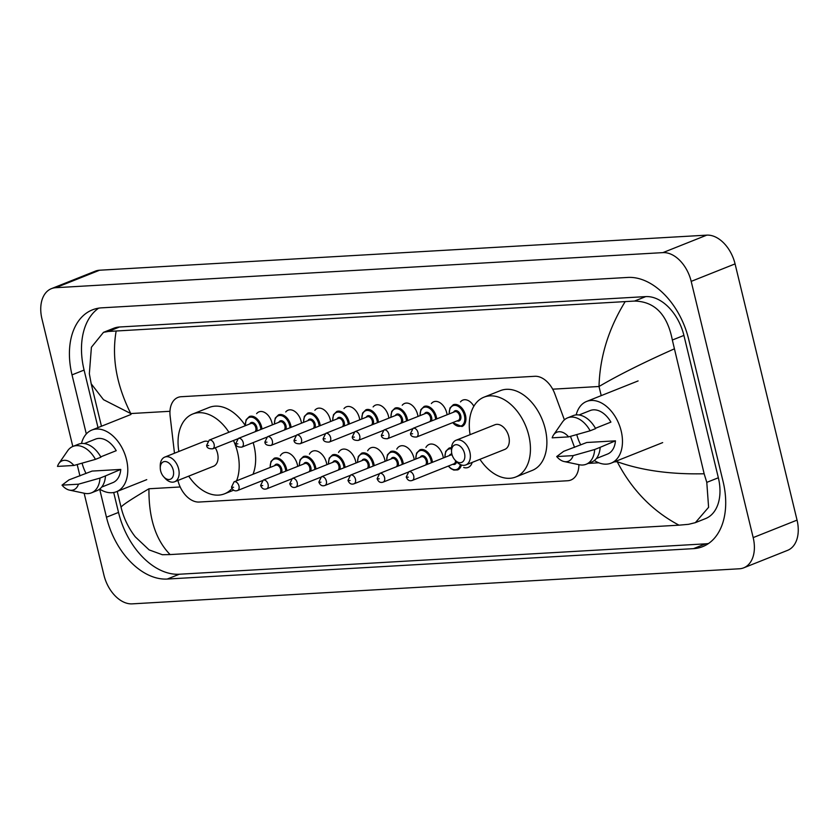 <?xml version="1.0" encoding="UTF-8"?>
<svg xmlns="http://www.w3.org/2000/svg" width="839" height="839" viewBox="0 0 839 839"><rect width="100%" height="100%" fill="white"/><g stroke="black" fill="none" stroke-linecap="round" stroke-linejoin="round"><path stroke-width="1.26" d="M460.485 401.881A12.491 8.18 68.3 0 1 462.834 400.098A12.491 8.18 68.3 0 1 473.867 406.212M431.361 403.559A12.491 8.18 68.3 0 1 433.711 401.776A12.491 8.18 68.3 0 1 446.747 412.903A12.491 8.18 68.3 0 1 447.103 414.781M402.238 405.237A12.491 8.18 68.3 0 1 404.587 403.465A12.491 8.18 68.3 0 1 417.623 414.581A12.491 8.18 68.3 0 1 417.979 416.459M373.114 406.925A12.491 8.18 68.3 0 1 375.463 405.143A12.491 8.18 68.3 0 1 388.499 416.27A12.491 8.18 68.3 0 1 388.856 418.137M343.99 408.603A12.491 8.18 68.3 0 1 346.339 406.831A12.491 8.18 68.3 0 1 359.375 417.948A12.491 8.18 68.3 0 1 359.732 419.825M314.866 410.292A12.491 8.18 68.3 0 1 317.215 408.509A12.491 8.18 68.3 0 1 330.251 419.636A12.491 8.18 68.3 0 1 330.608 421.503M285.742 411.97A12.491 8.18 68.3 0 1 288.092 410.198A12.491 8.18 68.3 0 1 301.128 421.314A12.491 8.18 68.3 0 1 301.474 423.192M256.619 413.658A12.491 8.18 68.3 0 1 258.968 411.876A12.491 8.18 68.3 0 1 272.004 422.992A12.491 8.18 68.3 0 1 272.35 424.87M425.918 447.428A13.298 8.705 68.3 0 1 429.149 444.439A13.298 8.705 68.3 0 1 443.023 456.269A13.298 8.705 68.3 0 1 443.349 457.968M396.795 449.106A13.298 8.705 68.3 0 1 400.025 446.117A13.298 8.705 68.3 0 1 413.9 457.947A13.298 8.705 68.3 0 1 414.225 459.646M367.671 450.784A13.298 8.705 68.3 0 1 370.901 447.795A13.298 8.705 68.3 0 1 384.776 459.636A13.298 8.705 68.3 0 1 385.101 461.324M338.547 452.473A13.298 8.705 68.3 0 1 341.777 449.484A13.298 8.705 68.3 0 1 355.652 461.314A13.298 8.705 68.3 0 1 355.977 463.013M309.423 454.151A13.298 8.705 68.3 0 1 312.653 451.162A13.298 8.705 68.3 0 1 326.528 462.992A13.298 8.705 68.3 0 1 326.853 464.691M280.289 455.839A13.298 8.705 68.3 0 1 283.53 452.85A13.298 8.705 68.3 0 1 297.394 464.68A13.298 8.705 68.3 0 1 297.73 466.379M177.92 480.443A23.429 15.343 -111.7 0 0 177.92 480.464A23.429 15.343 -111.7 0 0 199.126 502.037L567.636 480.747A23.429 15.343 -111.7 0 0 570.866 480.034A23.429 15.343 -111.7 0 0 578.879 464.659M564.395 419.857L554.862 393.963A23.429 15.343 -111.7 0 0 534.842 376.292L181.172 396.721A23.429 15.343 -111.7 0 0 177.941 397.424A23.429 15.343 -111.7 0 0 170.139 416.186L174.481 453.228M574.537 447.376L570.478 436.364M472.189 462.404A13.298 8.705 68.3 0 1 468.12 467.449A13.298 8.705 68.3 0 1 463.715 467.501M72.815 446.474L41.95 318.883A31.242 20.451 68.3 0 1 51.42 288.647L95.289 271.165A31.242 20.451 68.3 0 1 99.6 270.221L706.784 235.14A31.242 20.451 68.3 0 1 735.069 263.897L797.05 520.117A31.242 20.451 68.3 0 1 787.58 550.353L743.711 567.835A31.242 20.451 68.3 0 1 739.4 568.779L132.216 603.86A31.242 20.451 68.3 0 1 103.931 575.103L84.131 493.217M51.42 288.647A31.242 20.451 68.3 0 1 55.731 287.704L662.915 252.623A31.242 20.451 68.3 0 1 691.189 281.38L753.181 537.6A31.242 20.451 68.3 0 1 743.711 567.835M79.936 475.912L77.188 464.554M81.477 443.495A33.193 21.73 68.3 0 1 91.871 430.05A33.193 21.73 68.3 0 1 126.5 459.594A33.193 21.73 68.3 0 1 116.443 491.717A33.193 21.73 68.3 0 1 99.652 489.095L106.459 517.223A67.162 43.974 -111.7 0 0 167.255 579.046L693.486 548.643A67.162 43.974 -111.7 0 0 702.757 546.609A67.162 43.974 -111.7 0 0 723.103 481.596L688.672 339.26A67.162 43.974 -111.7 0 0 627.876 277.436L101.645 307.84A67.162 43.974 -111.7 0 0 92.374 309.874A67.162 43.974 -111.7 0 0 72.018 374.876L86.312 433.952M113.705 492.503L118.519 512.419A67.162 43.974 -111.7 0 0 179.315 574.233L705.547 543.84A67.162 43.974 -111.7 0 0 708.515 543.515M98.677 308.154A67.162 43.974 -111.7 0 0 84.089 370.072L98.006 427.607M695.363 522.655L705.568 518.586A42.17 27.614 -111.7 0 0 718.352 477.769L683.911 335.422A42.17 27.614 -111.7 0 0 645.736 296.607L119.505 327A42.17 27.614 -111.7 0 0 113.685 328.28L103.48 332.349L108.325 331.457L634.546 301.065C654.714 301.505 667.32 314.499 672.343 340.026L704.152 473.773L706.784 482.373L708.598 507.301L695.363 522.655L688.557 524.323L679.013 525.172C652.532 511.15 631.935 489.997 617.21 461.723C641.531 470.48 670.508 474.496 704.152 473.773M116.107 331.311C111.629 357.666 116.506 385.08 130.758 413.554L103.512 399.689L91.199 383.801L89.343 373.712L91.409 347.241L103.48 332.349M121.152 507.448C120.564 506.295 129.825 500.065 148.954 488.77C148.639 517.925 155.697 539.855 170.118 554.569L679.013 525.172M170.118 554.569L162.336 554.715L149.132 549.902L135.247 536.813C128.388 527.899 123.669 518.082 121.089 507.364L117.229 491.402M673.979 349.024C643.544 362.553 618.553 375.043 599.015 386.496C599.791 357.162 608.464 328.961 625.003 301.914M86.05 473.479A33.193 21.73 68.3 0 1 82.075 463.18M100.743 456.856L116.233 450.69A23.429 15.343 68.3 0 0 95.489 439.122L84.32 443.569M57.492 466.411A15.616 10.225 68.3 0 1 58.866 463.516A15.616 10.225 68.3 0 1 73.905 465.467L57.492 466.411M58.866 463.516L67.665 450.763A24.992 16.361 68.3 0 1 72.972 446.411A24.992 16.361 68.3 0 1 95.447 459.363L100.921 457.182A24.992 16.361 68.3 0 0 78.457 444.219L72.972 446.411M73.905 465.467L95.447 459.363M62.023 485.141L78.436 484.197A15.616 10.225 68.3 0 1 69.469 490.112A15.616 10.225 68.3 0 1 62.023 485.141L68.997 479.877L92.091 471.078L120.764 469.421A23.429 15.343 68.3 0 1 112.825 482.645L101.666 487.092M120.764 469.421L105.462 475.912A24.992 16.361 68.3 0 1 96.957 490.658L91.472 492.839A24.992 16.361 68.3 0 1 84.624 493.322L69.469 490.112M105.462 475.912L99.977 478.094A24.992 16.361 68.3 0 1 91.472 492.839M99.977 478.094L78.436 484.197M576.173 414.917A33.193 21.73 68.3 0 1 586.555 401.472A33.193 21.73 68.3 0 1 621.185 431.015A33.193 21.73 68.3 0 1 611.128 463.138A33.193 21.73 68.3 0 1 594.337 460.527M580.735 444.901A33.193 21.73 68.3 0 1 576.76 434.602M595.438 428.278L610.918 422.111A23.429 15.343 68.3 0 0 590.174 410.544L579.004 414.99M552.177 437.832A15.616 10.225 68.3 0 1 553.551 434.938A15.616 10.225 68.3 0 1 568.59 436.888L552.177 437.832M553.551 434.938L562.35 422.185A24.992 16.361 68.3 0 1 567.657 417.832A24.992 16.361 68.3 0 1 590.132 430.785L595.617 428.603A24.992 16.361 68.3 0 0 573.142 415.641L567.657 417.832M568.59 436.888L590.132 430.785M556.708 456.563L573.121 455.619A15.616 10.225 68.3 0 1 564.154 461.544A15.616 10.225 68.3 0 1 556.708 456.563L563.693 451.309L586.776 442.499L615.448 440.842A23.429 15.343 68.3 0 1 607.52 454.067L596.351 458.514M615.448 440.842L600.147 447.334A24.992 16.361 68.3 0 1 591.642 462.079L586.157 464.261A24.992 16.361 68.3 0 1 579.309 464.743L564.154 461.544M600.147 447.334L594.662 449.515A24.992 16.361 68.3 0 1 586.157 464.261M594.662 449.515L573.121 455.619M173.254 470.155A9.376 6.135 68.3 0 1 171.25 478.775A9.376 6.135 68.3 0 1 163.741 476.835A9.376 6.135 68.3 0 1 160.637 470.889A9.376 6.135 68.3 0 1 160.27 468.141A9.376 6.135 68.3 0 1 165.765 461.576A9.376 6.135 68.3 0 1 173.254 470.155M160.27 468.141L160.239 466.054A13.277 8.694 68.3 0 1 164.769 457.098A13.277 8.694 68.3 0 1 178.623 468.907A13.277 8.694 68.3 0 1 174.606 481.764A13.277 8.694 68.3 0 1 165.147 478.377L163.741 476.835M174.606 481.764L213.536 466.243A13.277 8.694 -111.7 0 0 217.563 453.396A13.277 8.694 -111.7 0 0 215.256 447.785M233.473 440.527A42.957 28.127 68.3 0 1 237.531 452.242A42.957 28.127 68.3 0 1 236.556 480.831M232.004 488.434A42.957 28.127 68.3 0 1 224.527 493.814A42.957 28.127 68.3 0 1 188.691 476.143M253.158 442.604A42.957 28.127 68.3 0 1 253.986 445.687A42.957 28.127 68.3 0 1 253 474.276M207.506 441.356A13.277 8.694 -111.7 0 0 203.709 441.576L164.769 457.098M178.864 451.476A42.957 28.127 68.3 0 1 192.718 414.015A42.957 28.127 68.3 0 1 228.932 432.253M192.718 414.015L209.173 407.46A42.957 28.127 68.3 0 1 245.198 425.404M464.491 453.333A9.376 6.135 68.3 0 1 462.488 461.953A9.376 6.135 68.3 0 1 454.979 460.013A9.376 6.135 68.3 0 1 451.875 454.056A9.376 6.135 68.3 0 1 451.518 451.309A9.376 6.135 68.3 0 1 457.003 444.754A9.376 6.135 68.3 0 1 464.491 453.333M451.518 451.309L451.476 449.232A13.277 8.694 68.3 0 1 456.017 440.265A13.277 8.694 68.3 0 1 469.861 452.085A13.277 8.694 68.3 0 1 465.844 464.932A13.277 8.694 68.3 0 1 456.385 461.555L454.979 460.013M465.844 464.932L504.774 449.421A13.277 8.694 -111.7 0 0 508.801 436.574A13.277 8.694 -111.7 0 0 494.947 424.754L456.017 440.265M470.102 434.654A42.957 28.127 68.3 0 1 483.967 397.183A42.957 28.127 68.3 0 1 528.78 435.42A42.957 28.127 68.3 0 1 515.765 476.992A42.957 28.127 68.3 0 1 479.929 459.321M483.967 397.183L500.411 390.628A42.957 28.127 68.3 0 1 545.224 428.865A42.957 28.127 68.3 0 1 532.209 470.438L515.765 476.992M616.99 460.8L617.21 461.723L614.263 461.89M598.742 462.792L588.349 463.39M180.186 486.966L148.954 488.77M552.691 389.181L599.015 386.496L601.217 395.63M169.971 411.288L130.758 413.554M753.181 537.6L797.05 520.117M691.189 281.38L735.069 263.897M662.915 252.623L706.784 235.14M55.731 287.704L99.6 270.221M705.547 543.84L693.486 548.643M179.315 574.233L167.255 579.046M118.519 512.419L106.459 517.223M84.089 370.072L72.018 374.876M119.505 327L108.325 331.457M645.736 296.607L634.546 301.065M683.911 335.422L672.343 340.026M718.352 477.769L706.784 482.373M270.085 467.47L270.955 461.502L274.248 458.241A11.715 7.666 68.3 0 1 286.466 468.676A11.715 7.666 68.3 0 1 286.833 470.721M285.763 471.14A10.938 7.163 -111.7 0 0 285.396 468.917A10.938 7.163 -111.7 0 0 276.346 458.881A10.938 7.163 -111.7 0 0 270.284 467.386M274.584 465.676A5.464 3.576 68.3 0 1 278.328 464.449A5.464 3.576 68.3 0 1 281.715 469.137A5.464 3.576 68.3 0 1 281.568 472.818M279.89 473.49A4.688 3.073 -111.7 0 0 280.635 469.379A4.688 3.073 -111.7 0 0 275.748 465.215L234.071 481.817A4.688 3.073 68.3 0 1 238.958 485.991A4.688 3.073 68.3 0 1 237.542 490.521L262.198 480.705M233.588 487.239L232.539 487.291L233.588 487.239M299.208 465.792L300.079 459.814L303.372 456.563A11.715 7.666 68.3 0 1 315.59 466.987A11.715 7.666 68.3 0 1 315.957 469.032M314.887 469.462A10.938 7.163 -111.7 0 0 314.52 467.239A10.938 7.163 -111.7 0 0 305.469 457.192A10.938 7.163 -111.7 0 0 299.408 465.708M303.708 463.998A5.464 3.576 68.3 0 1 307.452 462.761A5.464 3.576 68.3 0 1 310.839 467.449A5.464 3.576 68.3 0 1 310.692 471.13M309.014 471.801A4.688 3.073 -111.7 0 0 309.759 467.701A4.688 3.073 -111.7 0 0 304.872 463.527L263.194 480.139A4.688 3.073 68.3 0 1 268.081 484.302A4.688 3.073 68.3 0 1 266.666 488.843L291.322 479.017M262.712 485.55L261.663 485.613L262.712 485.55M328.332 464.103L329.203 458.136L332.496 454.885A11.715 7.666 68.3 0 1 344.714 465.309A11.715 7.666 68.3 0 1 345.081 467.354M344.011 467.784A10.938 7.163 -111.7 0 0 343.644 465.561A10.938 7.163 -111.7 0 0 334.593 455.514A10.938 7.163 -111.7 0 0 328.542 464.019M332.831 462.31A5.464 3.576 68.3 0 1 336.575 461.083A5.464 3.576 68.3 0 1 339.963 465.771A5.464 3.576 68.3 0 1 339.816 469.452M338.138 470.123A4.688 3.073 -111.7 0 0 338.883 466.023A4.688 3.073 -111.7 0 0 333.995 461.849L292.318 478.45A4.688 3.073 68.3 0 1 297.205 482.624A4.688 3.073 68.3 0 1 295.789 487.155L320.446 477.339M291.836 483.872L290.787 483.925L291.836 483.872M357.456 462.425L358.326 456.447L361.619 453.196A11.715 7.666 68.3 0 1 373.837 463.621A11.715 7.666 68.3 0 1 374.204 465.676M373.135 466.096A10.938 7.163 -111.7 0 0 372.768 463.873A10.938 7.163 -111.7 0 0 363.717 453.836A10.938 7.163 -111.7 0 0 357.666 462.341M361.955 460.632A5.464 3.576 68.3 0 1 365.699 459.405A5.464 3.576 68.3 0 1 369.087 464.082A5.464 3.576 68.3 0 1 368.94 467.763M367.262 468.435A4.688 3.073 -111.7 0 0 368.006 464.334A4.688 3.073 -111.7 0 0 363.119 460.16L321.442 476.772A4.688 3.073 68.3 0 1 326.329 480.946A4.688 3.073 68.3 0 1 324.913 485.477L349.569 475.65M320.959 482.184L319.911 482.247L320.959 482.184M386.58 460.737L387.45 454.769L390.743 451.518A11.715 7.666 68.3 0 1 402.961 461.943A11.715 7.666 68.3 0 1 403.328 463.988M402.259 464.418A10.938 7.163 -111.7 0 0 401.891 462.195A10.938 7.163 -111.7 0 0 392.841 452.148A10.938 7.163 -111.7 0 0 386.789 460.663M391.079 458.943A5.464 3.576 68.3 0 1 394.823 457.716A5.464 3.576 68.3 0 1 398.21 462.404A5.464 3.576 68.3 0 1 398.064 466.085M396.386 466.757A4.688 3.073 -111.7 0 0 397.13 462.656A4.688 3.073 -111.7 0 0 392.243 458.482L350.566 475.084A4.688 3.073 68.3 0 1 355.453 479.258A4.688 3.073 68.3 0 1 354.037 483.799L378.693 473.972M350.083 480.506L349.034 480.569L350.083 480.506M415.704 459.059L416.574 453.091L419.867 449.83A11.715 7.666 68.3 0 1 432.085 460.265A11.715 7.666 68.3 0 1 432.452 462.31M431.382 462.729A10.938 7.163 -111.7 0 0 431.015 460.506A10.938 7.163 -111.7 0 0 421.965 450.47A10.938 7.163 -111.7 0 0 415.913 458.975M420.203 457.265A5.464 3.576 68.3 0 1 423.947 456.038A5.464 3.576 68.3 0 1 427.334 460.726A5.464 3.576 68.3 0 1 427.187 464.407M425.509 465.068A4.688 3.073 -111.7 0 0 426.254 460.968A4.688 3.073 -111.7 0 0 421.367 456.804L379.689 473.406A4.688 3.073 68.3 0 1 384.577 477.58A4.688 3.073 68.3 0 1 383.161 482.11L407.817 472.284M379.207 478.817L378.158 478.88L379.207 478.817M444.827 457.381L445.698 451.403L448.991 448.152A11.715 7.666 68.3 0 1 451.518 447.816M451.476 448.834A10.938 7.163 -111.7 0 0 445.037 457.297M456.584 461.765A5.464 3.576 68.3 0 1 452.798 464.292M412.285 480.432C409.537 481.376 407.513 480.233 406.233 477.024L408.813 471.728A4.688 3.073 68.3 0 1 413.7 475.891A4.688 3.073 68.3 0 1 412.285 480.432L453.962 463.82A4.688 3.073 -111.7 0 0 455.567 460.653M408.331 477.139L407.282 477.202L408.331 477.139M452.19 455.147A4.688 3.073 -111.7 0 0 450.491 455.116L408.813 471.728M461.377 464.974A11.715 7.666 68.3 0 1 457.664 469.913L453.784 470.06L450.858 468.602L448.288 466.085M449.326 455.577A5.464 3.576 68.3 0 1 451.864 454.014M448.498 466.002A10.938 7.163 -111.7 0 0 460.338 464.565M245.219 425.761L246.1 419.783L249.382 416.532A11.715 7.666 68.3 0 1 261.611 426.957A11.715 7.666 68.3 0 1 261.967 429.012M260.908 429.432A10.938 7.163 -111.7 0 0 260.53 427.208A10.938 7.163 -111.7 0 0 251.49 417.161A10.938 7.163 -111.7 0 0 245.428 425.677M249.728 423.968A5.464 3.576 68.3 0 1 253.472 422.741A5.464 3.576 68.3 0 1 256.86 427.418A5.464 3.576 68.3 0 1 256.713 431.099M255.035 431.77A4.688 3.073 -111.7 0 0 255.78 427.67A4.688 3.073 -111.7 0 0 250.892 423.496L209.215 440.108A4.688 3.073 68.3 0 1 214.102 444.282A4.688 3.073 68.3 0 1 212.687 448.813C208.785 448.959 206.761 447.816 206.625 445.404L209.215 440.108M207.684 445.582L208.733 445.519L207.684 445.582M274.343 424.073L275.223 418.105L278.517 414.854A11.715 7.666 68.3 0 1 290.734 425.279A11.715 7.666 68.3 0 1 291.091 427.324M290.032 427.754A10.938 7.163 -111.7 0 0 289.654 425.53A10.938 7.163 -111.7 0 0 280.614 415.483A10.938 7.163 -111.7 0 0 274.552 423.989M278.852 422.279A5.464 3.576 68.3 0 1 282.596 421.052A5.464 3.576 68.3 0 1 285.984 425.74A5.464 3.576 68.3 0 1 285.837 429.421M284.159 430.092A4.688 3.073 -111.7 0 0 284.903 425.992A4.688 3.073 -111.7 0 0 280.016 421.818L238.339 438.419A4.688 3.073 68.3 0 1 243.226 442.593A4.688 3.073 68.3 0 1 241.81 447.135C237.909 447.271 235.885 446.138 235.749 443.726L238.339 438.419M236.808 443.904L237.857 443.841L236.808 443.904M303.466 422.395L304.347 416.427L307.64 413.166A11.715 7.666 68.3 0 1 319.858 423.601A11.715 7.666 68.3 0 1 320.215 425.646M319.156 426.065A10.938 7.163 -111.7 0 0 318.778 423.842A10.938 7.163 -111.7 0 0 309.738 413.805A10.938 7.163 -111.7 0 0 303.676 422.311M307.976 420.601A5.464 3.576 68.3 0 1 311.72 419.374A5.464 3.576 68.3 0 1 315.107 424.062A5.464 3.576 68.3 0 1 314.961 427.743M313.283 428.404A4.688 3.073 -111.7 0 0 314.027 424.303A4.688 3.073 -111.7 0 0 309.14 420.14L267.463 436.741A4.688 3.073 68.3 0 1 272.35 440.915A4.688 3.073 68.3 0 1 270.934 445.446C267.033 445.593 265.009 444.46 264.872 442.048L267.463 436.741M265.932 442.216L266.98 442.153L265.932 442.216M332.59 420.717L333.471 414.739L336.764 411.488A11.715 7.666 68.3 0 1 348.982 421.912A11.715 7.666 68.3 0 1 349.339 423.957M348.279 424.387A10.938 7.163 -111.7 0 0 347.902 422.164A10.938 7.163 -111.7 0 0 338.862 412.117A10.938 7.163 -111.7 0 0 332.8 420.633M337.1 418.913A5.464 3.576 68.3 0 1 340.844 417.686A5.464 3.576 68.3 0 1 344.231 422.374A5.464 3.576 68.3 0 1 344.084 426.055M342.406 426.726A4.688 3.073 -111.7 0 0 343.151 422.625A4.688 3.073 -111.7 0 0 338.264 418.451L296.587 435.063A4.688 3.073 68.3 0 1 301.474 439.227A4.688 3.073 68.3 0 1 300.058 443.768C296.157 443.904 294.132 442.772 293.996 440.36L296.587 435.063M295.055 440.538L296.104 440.475L295.055 440.538M361.714 419.028L362.595 413.061L365.888 409.799A11.715 7.666 68.3 0 1 378.106 420.234A11.715 7.666 68.3 0 1 378.462 422.279M377.403 422.699A10.938 7.163 -111.7 0 0 377.026 420.475A10.938 7.163 -111.7 0 0 367.985 410.439A10.938 7.163 -111.7 0 0 361.924 418.944M366.224 417.235A5.464 3.576 68.3 0 1 369.968 416.008A5.464 3.576 68.3 0 1 373.355 420.696A5.464 3.576 68.3 0 1 373.208 424.377M371.53 425.048A4.688 3.073 -111.7 0 0 372.275 420.937A4.688 3.073 -111.7 0 0 367.388 416.773L325.71 433.375A4.688 3.073 68.3 0 1 330.597 437.549A4.688 3.073 68.3 0 1 329.182 442.08C325.28 442.226 323.256 441.094 323.12 438.682L325.71 433.375M324.179 438.849L325.228 438.787L324.179 438.849M390.838 417.35L391.719 411.372L395.012 408.121A11.715 7.666 68.3 0 1 407.23 418.546A11.715 7.666 68.3 0 1 407.586 420.591M406.527 421.021A10.938 7.163 -111.7 0 0 406.16 418.797A10.938 7.163 -111.7 0 0 397.109 408.75A10.938 7.163 -111.7 0 0 391.047 417.266M395.347 415.557A5.464 3.576 68.3 0 1 399.091 414.319A5.464 3.576 68.3 0 1 402.479 419.007A5.464 3.576 68.3 0 1 402.332 422.688M400.654 423.359A4.688 3.073 -111.7 0 0 401.399 419.259A4.688 3.073 -111.7 0 0 396.511 415.085L354.834 431.697A4.688 3.073 68.3 0 1 359.721 435.861A4.688 3.073 68.3 0 1 358.305 440.402C354.404 440.548 352.38 439.405 352.244 436.993L354.834 431.697M353.303 437.171L354.352 437.109L353.303 437.171M419.961 415.662L420.842 409.694L424.135 406.443A11.715 7.666 68.3 0 1 436.353 416.868A11.715 7.666 68.3 0 1 436.72 418.913M435.651 419.343A10.938 7.163 -111.7 0 0 435.284 417.119A10.938 7.163 -111.7 0 0 426.233 407.072A10.938 7.163 -111.7 0 0 420.171 415.578M424.471 413.868A5.464 3.576 68.3 0 1 428.215 412.641A5.464 3.576 68.3 0 1 431.603 417.329A5.464 3.576 68.3 0 1 431.456 421.01M429.778 421.681A4.688 3.073 -111.7 0 0 430.522 417.581A4.688 3.073 -111.7 0 0 425.635 413.407L383.958 430.008A4.688 3.073 68.3 0 1 388.845 434.183A4.688 3.073 68.3 0 1 387.429 438.713C383.528 438.86 381.504 437.727 381.367 435.315L383.958 430.008M382.427 435.483L383.475 435.431L382.427 435.483M449.085 413.984L449.966 408.006L453.259 404.755A11.715 7.666 68.3 0 1 465.477 415.179A11.715 7.666 68.3 0 1 461.932 426.527L452.557 422.688M452.766 422.604A10.938 7.163 -111.7 0 0 461.817 425.646A10.938 7.163 -111.7 0 0 464.407 415.431A10.938 7.163 -111.7 0 0 455.357 405.384A10.938 7.163 -111.7 0 0 449.295 413.9M453.595 412.19A5.464 3.576 68.3 0 1 457.339 410.963A5.464 3.576 68.3 0 1 460.726 415.641A5.464 3.576 68.3 0 1 457.066 420.895M416.553 437.035L458.23 420.433A4.688 3.073 -111.7 0 0 459.646 415.892A4.688 3.073 -111.7 0 0 454.759 411.718L413.082 428.33A4.688 3.073 68.3 0 1 417.969 432.505A4.688 3.073 68.3 0 1 416.553 437.035C412.652 437.182 410.628 436.039 410.491 433.627L413.082 428.33M411.55 433.805L412.599 433.742L411.55 433.805M91.199 383.801L101.456 426.222M116.443 491.717L146.752 479.646M91.871 430.05L130.978 414.466M611.128 463.138L662.674 442.604M586.555 401.472L638.101 380.927M234.071 481.817L231.491 487.123C232.77 490.333 234.794 491.465 237.542 490.521M263.194 480.139L260.614 485.435C261.894 488.644 263.918 489.787 266.666 488.843M292.318 478.45L289.738 483.757C291.018 486.966 293.042 488.099 295.789 487.155M321.442 476.772L318.862 482.068C320.141 485.288 322.166 486.421 324.913 485.477M350.566 475.084L347.986 480.39C349.265 483.6 351.289 484.732 354.037 483.799M379.689 473.406L377.11 478.712C378.389 481.922 380.413 483.054 383.161 482.11M212.687 448.813L237.343 438.986M241.81 447.135L266.466 437.308M270.934 445.446L295.59 435.619M300.058 443.768L324.714 433.941M329.182 442.08L353.838 432.253M358.305 440.402L382.962 430.575M387.429 438.713L412.085 428.897M224.527 493.814L233.672 490.175"/></g></svg>
